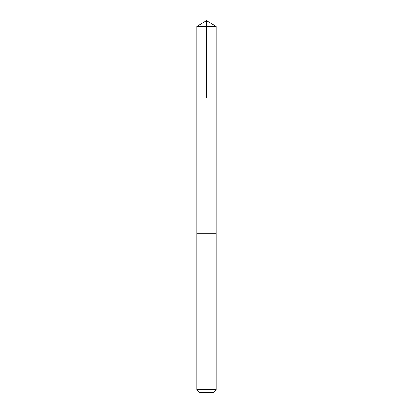 <?xml version="1.0" encoding="UTF-8"?>
<svg xmlns="http://www.w3.org/2000/svg" width="413" height="413" viewBox="0 0 413 413"><rect width="100%" height="100%" fill="white"/><g stroke="black" fill="none" stroke-linecap="round" stroke-linejoin="round"><path stroke-width="0.62" d="M196.836 97.964L216.164 97.964L216.164 26.458L196.836 26.458L196.836 97.964L216.164 97.964L216.159 233.758L196.841 233.758L196.836 97.964M205.493 233.758L196.836 233.758L196.836 389.562L216.164 389.562L216.164 233.758L205.493 233.758M216.164 389.562L213.376 392.35L199.624 392.35L196.836 389.562M206.5 97.964L206.5 20.65L196.836 26.458M206.5 20.65L216.164 26.458"/></g></svg>
